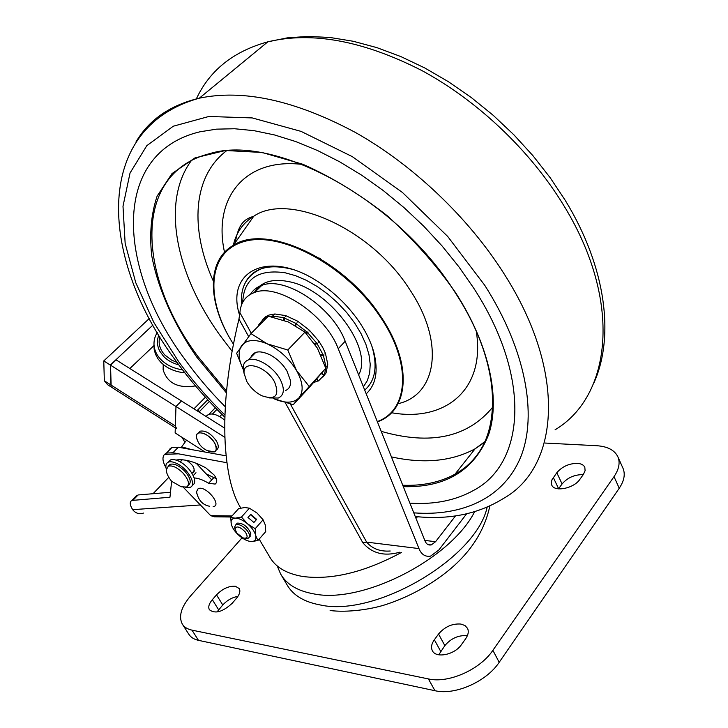 <?xml version="1.0" encoding="UTF-8"?>
<svg xmlns="http://www.w3.org/2000/svg" width="728" height="728" viewBox="0 0 728 728"><rect width="100%" height="100%" fill="white"/><g stroke="black" fill="none" stroke-linecap="round" stroke-linejoin="round"><path stroke-width="1.09" d="M438.757 654.809L444.854 645.627C451.041 638.329 458.467 635.016 467.139 635.708L467.358 635.744M465.601 638.82C468.295 634.898 468.941 631.404 467.531 628.346L464.983 625.552L460.915 624.06C452.243 623.414 444.781 626.744 438.547 634.043L434.352 639.766C431.504 643.798 430.83 647.42 432.332 650.614C435.754 658.649 454.645 654.854 461.425 644.653L465.601 638.82M558.522 488.87L562.089 483.956C567.358 477.805 574.201 474.692 582.609 474.629L583.21 474.683M583.31 474.547L585.094 470.743L584.83 467.349C583.72 464.974 581.244 463.645 577.404 463.354C568.977 463.463 562.116 466.584 556.802 472.727L551.979 479.761L551.278 482.5L551.706 484.957C554.19 492.346 573.846 488.543 579.843 479.388L583.31 474.547M236.418 598.38C239.63 594.467 240.577 591.209 239.248 588.588L235.381 586.24C228.838 585.84 222.55 588.725 216.516 594.876L212.33 599.681C208.991 603.667 208.008 607.025 209.382 609.727C215.088 614.141 222.704 611.984 232.214 603.266L236.418 598.38M277.814 567.349L280.608 573.964C286.523 584.366 297.615 591.009 313.877 593.902C362.398 604.104 450.505 559.204 474.656 511.702M622.804 467.84L623.132 468.586C625.407 474.401 624.105 480.953 619.237 488.242L499.19 662.307C486.404 681.717 454.964 695.549 434.971 690.708L428.401 678.924L191.983 630.139C187.451 629.174 184.22 627.136 182.282 624.033C178.396 616.37 181.208 606.952 190.718 595.777L242.033 537.846M434.971 690.708L198.471 640.34C193.939 639.339 190.7 637.273 188.743 634.134L182.501 624.369M619.237 488.242L614.013 476.649L492.883 650.332L499.19 662.307M545.09 443.052L596.55 445.7C607.662 446.41 614.814 450.213 618.017 457.111L623.132 468.586M428.401 678.924C448.403 683.628 479.961 669.705 492.883 650.332M614.013 476.649C618.927 469.387 620.265 462.871 618.017 457.111M216.935 612.03L222.777 604.977C227.136 600.254 232.187 597.388 237.938 596.378M248.621 336.536L238.957 319.082C227.955 364.582 223.359 405.887 225.161 442.988C226.899 472.199 232.005 493.711 240.477 507.507L240.822 508.08M399.736 552.215C384.266 556.583 371.963 553.435 362.835 542.76L285.34 402.83M238.957 319.082L239.903 312.676C240.722 302.466 245.618 295.732 254.591 292.456C277.723 282.919 325.616 314.651 338.229 348.721L418.973 548.584C421.357 554.463 425.216 556.984 430.548 556.146L438.848 549.986L466.612 513.832M417.635 516.744L415.888 518.118M250.441 294.312C253.016 290.099 256.811 287.123 261.825 285.376C285.012 275.73 332.732 307.234 345.19 341.25L424.988 540.868C426.262 544.053 428.337 545.399 431.222 544.926L435.572 541.696L424.806 540.422M455.519 515.906L435.572 541.696M290.399 404.104L366.63 542.114C372.308 548.766 380.171 551.724 390.226 551.005M234.862 528.373L234.625 527.072L235.899 524.66C239.339 523.951 243.143 525.971 247.311 530.73C249.922 534.425 250.259 536.9 248.321 538.165L245.518 538.256M236.837 533.142L234.98 529.029C236.391 525.534 239.84 526.526 245.318 532.013C248.257 536.773 247.547 538.747 243.188 537.956L236.837 533.142M250.405 536.081L249.44 536.9M235.899 524.66L237.282 523.123C242.988 523.004 247.502 526.399 250.814 533.296L249.686 536.618M251.633 541.55L257.903 540.54L255.737 535.581C256.456 539.366 255.082 541.35 251.633 541.55C247.984 541.441 243.926 539.548 239.466 535.881C235.117 532.059 232.396 528.182 231.295 524.26C230.512 520.475 231.813 518.436 235.226 518.154C238.866 518.19 242.952 520.065 247.502 523.796C251.943 527.7 254.691 531.622 255.737 535.581L255.2 528.701L263.09 519.765L257.066 513.058L249.413 508.19L244.808 507.507L238.611 508.635L230.685 517.417L235.226 518.154L241.469 517.044L249.413 508.19M247.948 517.444L253.89 522.476L256.647 519.373L250.714 514.35L247.948 517.444M255.2 528.701L247.502 523.796L241.469 517.044M231.295 524.26L230.685 517.417M257.903 540.54L265.72 531.622L265.219 524.797L263.09 519.765M256.347 519.71L250.468 514.723L248.002 517.49M224.77 428.21L181.481 400.991L175.976 406.497L175.139 432.933L205.123 452.079M176.64 428.701L175.357 425.998L175.976 406.497L224.934 437.401M163.218 365.656L163.127 369.806C167.34 383.228 178.132 388.597 195.504 385.913M110.529 365.183L175.976 406.497L181.481 400.991L116.143 359.914L110.529 365.183L111.166 386.286M205.423 397.197L193.948 408.836M129.839 368.532L154.054 345.509M152.944 325.061L110.301 365.046L111.029 386.413M207.762 399.745L196.96 410.729M149.331 318.482L103.776 360.924L110.301 365.046M103.776 360.924L104.332 380.78L107.626 384.721L175.302 427.846M177.022 362.426L171.635 360.105L164.983 355.127C159.76 349.504 158.04 343.389 159.823 336.782M182.564 369.842C173.628 368.495 166.375 365.037 160.824 359.477C157.039 355.519 154.818 351.133 154.145 346.31C153.553 341.459 154.591 336.873 157.266 332.55M178.842 364.901C172.663 363.263 167.604 360.451 163.663 356.465L159.741 351.133C157.039 345.818 156.729 340.476 158.804 335.117M154.008 344.817L154.108 349.067L155.41 354.045L157.931 358.758L160.779 362.226C166.921 368.332 174.957 371.871 184.885 372.845M197.952 411.347L198.99 408.672M197.315 440.112C195.859 436.509 196.223 434.143 198.416 433.014C203.886 432.195 209.3 435.508 214.651 442.961C217.099 447.456 217.062 450.432 214.532 451.87L207.316 450.641M198.517 432.914L200.227 431.149C205.706 430.321 211.111 433.624 216.453 441.068C218.891 445.563 218.855 448.539 216.325 449.986L216.198 450.113M197.033 439.303L196.624 437.874C194.303 428.838 209.118 432.951 214.642 443.006C218.072 451.069 215.752 453.662 207.68 450.796C201.929 448.239 198.253 443.934 196.624 437.874M199.008 412.012L209.355 401.465M208.991 414.268L215.342 407.744M182.118 437.392L184.912 442.342L181.063 447.738M216.935 409.382L212.43 414.014M206.561 415.906L208.436 414.469C212.822 413.04 218.282 414.969 224.843 420.247M168.386 466.102L170.106 464.337C174.174 463.281 179.088 465.592 184.848 471.253C190.536 478.032 191.701 482.682 188.334 485.194L188.233 485.303M166.594 471.635L166.321 469.724L168.314 466.184C172.381 465.137 177.304 467.458 183.065 473.127C188.761 479.907 189.926 484.557 186.568 487.059L181.217 486.759L171.617 481.29L169.952 497.242L131.85 500.445C129.484 501.901 129.766 504.977 132.687 509.664L200.373 504.95M166.33 469.269C165.32 465.656 165.966 463.299 168.268 462.18C170.507 461.306 173.501 461.825 177.277 463.736C188.325 469.114 196.951 484.975 190.217 487.305L185.249 487.405M168.341 462.107L170.416 459.969C172.654 459.095 175.648 459.605 179.425 461.507C190.463 466.875 199.062 482.728 192.328 485.066M196.751 493.293L196.505 491.728L198.18 488.615L199.135 488.333C206.606 486.595 220.975 503.922 214.196 506.433L213.113 506.752M181.645 447.847L183.429 447.32L192.046 449.731M186.723 460.387C193.384 465.119 195.532 469.096 193.166 472.317L192.62 472.499M180.881 461.252L181.836 459.732M143.434 513.067C139.758 514.423 136.418 513.595 133.433 510.61L132.687 509.664M168.723 477.395L153.044 493.711M135.517 496.66L138.111 494.958L170.47 492.265M211.739 479.889L196.232 463.281M226.126 455.846L178.324 447.21L171.835 447.565L170.097 448.675L168.714 450.769M226.927 462.726L178.46 453.826L164.501 454.399C162.062 457.148 162.553 461.57 165.957 467.667M164.501 454.399L166.466 453.062L172.946 452.734L178.46 453.826M175.976 460.078C183.756 458.704 193.73 461.315 205.888 467.913L214.096 474.984C217.226 479.088 217.581 482.118 215.16 484.075L208.581 483.274L213.85 477.632L216.161 478.442M231.058 517.007L214.378 516.789L210.711 515.67L183.374 487.332M208.581 483.274C203.276 479.998 198.48 478.214 194.185 477.923M177.787 459.805L178.26 460.942M213.85 477.632L206.024 473.764M246.819 381.545C250.45 387.678 255.41 392.392 261.68 395.695C275.53 400.382 279.843 395.832 274.62 382.045C266.302 365.875 242.278 359.332 244.098 373.4L246.819 381.545M244.108 373.546L243.188 369.005C242.961 364.355 244.699 361.316 248.412 359.896C256.62 356.547 273.646 366.921 280.198 379.406C284.903 388.889 284.293 395.086 278.369 398.016L269.469 397.934M322.832 377.131L326.053 372.936L327.746 364.537L327.254 365.074L327.727 363.936L325.462 353.517L324.961 354.054L325.198 352.825L322.786 347.611L319.183 341.678L318.673 342.206L318.691 340.977L309.655 330.53L309.154 331.058L309.009 329.921L298.116 321.512L297.606 322.031L297.397 321.066L286.04 315.77L285.531 316.289L285.34 315.552L274.975 313.995L274.465 314.514L274.374 314.023L269.014 315.051L265.847 316.607L262.762 319.41M325.753 368.086L326.262 366.139L325.753 366.066L323.469 355.646L323.969 355.118L323.196 354.955L317.171 343.798L317.672 343.27L314.896 344.144M316.689 378.969L318.5 380.89L324.351 374.975L325.744 368.277M313.531 382.6L318.391 380.771M321.366 373.546L323.86 375.512M324.087 375.066L321.585 373.282M325.225 366.402L325.771 366.675M325.753 366.066L325.016 365.756M320.984 355.2L323.469 355.646M323.196 354.955L320.766 354.718M315.006 344.308L317.171 343.798M306.552 333.779L307.635 332.641L316.68 343.097L314.687 343.834M295.695 325.689L296.078 323.605L306.989 332.023L306.088 333.297M284.593 320.484L283.993 317.845L295.359 323.159L295.195 325.407M273.573 317.262L272.927 316.061L283.292 317.626L284.111 320.302M269.569 316.416L272.327 316.089L272.964 317.126M267.613 316.889L263.809 318.655L264.801 319.71M265.101 319.41L264.228 318.391M263.809 318.655L258.913 324.47L259.55 324.979M258.24 326.29L258.713 324.934L259.232 325.298M316.452 379.252L318.063 381.126M285.34 315.552L285.558 316.261M318.682 341.796L319.183 341.678M272.327 316.089L273.437 315.543L272.927 316.061M283.292 317.626L284.502 317.326L283.993 317.845M295.359 323.159L296.587 323.077L296.078 323.605M306.989 332.023L308.135 332.114L307.635 332.641M316.68 343.097L317.672 343.27M323.969 355.118L320.83 354.873M285.331 390.599C289.289 389.043 291 385.649 290.454 380.416L286.887 370.843C282.864 364.273 277.495 359.068 270.78 355.228C260.287 350.104 253.626 350.86 250.769 357.494M293.248 404.713L309.764 386.905L325.798 368.222L299.062 397.752C293.611 403.303 285.167 403.603 273.728 398.653L293.248 404.713L299.062 397.752C303.894 391.391 303.021 382.264 296.451 370.379L309.045 386.277M287.788 349.995L267.185 343.834C279.334 349.631 289.089 358.476 296.451 370.379L287.788 349.995L304.968 332.15L317.417 348.202L325.798 368.222M304.968 332.15L288.534 322.058L268.332 316.18L250.969 333.588L236.636 353.28L243.225 369.405M243.216 369.324C238.365 359.359 237.847 351.46 241.66 345.627C246.692 339.476 255.2 338.884 267.185 343.834L250.969 333.588M473.691 288.088L458.849 266.757L442.124 246.019L423.751 226.199L404.004 207.598L383.183 190.499L361.616 175.157L339.63 161.78L317.563 150.541L295.732 141.56L274.438 134.926L253.981 130.658L234.607 128.747L216.544 129.147L199.982 131.786C110.119 153.226 117.417 269.415 185.231 359.805C197.197 376.349 210.565 392.028 225.343 406.834C210.565 392.028 197.197 376.349 185.231 359.805C117.417 269.415 110.119 153.226 199.982 131.786L216.544 129.147L234.607 128.747L253.981 130.658L274.438 134.926L295.732 141.56L317.563 150.541L339.63 161.78L361.616 175.157L383.183 190.499L404.004 207.598L423.751 226.199L442.124 246.019L458.849 266.757L473.691 288.088C532.241 378.069 524.742 463.554 473.719 490.335C524.742 463.554 532.241 378.069 473.691 288.088M409.909 503.148C434.343 504.731 455.61 500.464 473.719 490.335C455.61 500.464 434.343 504.731 409.909 503.148M231.204 340.549C207.498 301.82 206.588 260.469 233.324 245.354C265.856 223.268 343.844 258.977 380.944 316.762C413.122 364 409.018 410.929 377.413 421.858M377.295 421.567C408.454 410.474 412.312 363.882 380.407 317.053C346.692 265.92 280.799 230.612 244.171 241.523C207.061 251.724 204.823 299.508 233.36 344.053M239.639 315.306C224.77 269.633 271.244 247.893 322.413 284.694C337.146 295.077 349.495 307.571 359.459 322.167C366.239 332.286 371.007 342.242 373.755 352.034C378.542 370.761 376.03 384.684 366.202 393.83M291.509 269.123C268.996 263.663 253.744 267.931 245.755 281.918C249.131 275.566 254.454 271.125 261.734 268.614C268.687 266.302 276.831 266.048 286.149 267.849L291.509 269.123M373.755 352.034L371.963 346.401C377.786 366.266 375.375 380.826 364.71 390.09M321.03 259.841L320.338 258.704M319.383 258.121L320.047 259.232M254.363 292.538C257.13 287.578 261.37 284.093 267.085 282.082C272.973 280.08 279.88 279.88 287.815 281.463C328.601 287.979 373.983 348.739 358.631 374.884M258.749 286.941L255.209 291.855M281.299 575.129L286.959 584.702C292.938 595.213 304.058 601.974 320.338 604.977C375.521 617.49 476.458 557.903 487.15 507.161M191.983 630.139L198.471 640.34M212.33 599.681L218.618 609.791M216.516 594.876L222.777 604.977M553.307 477.495L558.622 488.725M556.802 472.727L562.089 483.956M434.352 639.766L440.704 651.36M438.547 634.043L444.854 645.627M259.159 539.111L269.733 557.002C275.575 567.276 286.659 573.782 303.003 576.512C332.004 580.189 364.828 572.163 401.492 552.434M345.19 341.25L338.229 348.721M239.903 312.676L251.278 333.269M362.835 542.76L366.63 542.114L418.973 548.584M104.332 380.78L110.756 384.866M110.984 385.012L175.357 425.998M184.912 442.342L186.559 440.222M138.111 494.958L133.088 500.145M178.324 447.21L172.946 452.734M210.711 515.67L232.032 515.925M193.266 475.584L195.978 472.727M136.081 141.769C149.131 119.701 170.206 105.169 199.308 98.189C243.298 88.962 295.341 100.391 355.446 132.487C412.985 164.883 468.259 217.353 503.876 273.482C567.958 373.491 558.749 467.831 503.275 498.562C478.214 514.059 448.876 520.047 415.251 516.516M413.786 512.849C462.526 516.571 504.031 498.107 520.911 456.538C537.455 414.924 525.962 350.041 484.766 285.331L447.684 236.436L402.447 192.474L352.343 156.657L301.074 131.386L252.243 117.927L208.891 116.471L173.273 126.217L146.792 145.691L130.039 173.027L122.996 206.242L125.152 243.398L135.763 282.691L153.89 322.522L178.524 361.47C192.292 380.462 207.78 398.334 224.979 415.096M555.082 429.784C611.238 396.351 623.195 301.656 563.381 204.859C530.148 150.478 477.468 100.555 421.712 70.48C363.399 40.777 312.112 31.222 267.84 41.824C233.406 51.342 209.555 70.398 196.305 98.99M224.533 252.298C212.849 199.709 243.37 157.403 302.348 164.41M398.061 403.694C436.627 395.04 445.472 342.797 409.828 289.726C371.28 228.574 288.57 191.937 253.717 216.262C242.806 223.005 235.936 232.951 233.124 246.1M232.014 351.16L219.592 334.789C176.131 274.247 160.679 202.184 191.391 160.542M226.317 150.942C192.365 176.804 190.054 229.511 213.277 281.008M455.146 292.547C396.66 198.689 273.983 133.57 209.819 153.608C131.977 173.164 137.337 275.211 197.752 356.274L226.508 391.154M226.353 392.847L196.66 356.966C173.601 323.651 157.867 288.688 151.688 255.455C149.367 233.779 151.178 214.005 157.121 196.132L172.017 173.573L195.013 157.885L225.443 150.496L262.053 152.461L302.903 164.282C331.513 176.968 359.559 194.076 387.041 215.597C413.304 239.157 436.136 264.828 455.537 292.601C489.525 345.318 500.582 398.835 488.661 434.58C474.237 470.388 445.791 487.751 403.312 486.659M402.757 485.248C422.631 486.004 440.031 482.318 454.964 474.219C468.677 466.612 478.915 455.273 485.667 440.194M235.663 240.022L235.954 241.596M236.391 243.744L236.518 244.317M277.423 241.559L277.277 240.904M484.73 442.278L475.111 448.803C451.806 461.361 423.905 464.055 391.418 456.893M381.208 431.349C430.621 445.545 467.831 437.437 492.838 407.016M476.312 331.495C485.685 390.153 444.562 422.34 391.491 412.721M242.706 302.311C243.762 278.879 257.867 269.014 285.021 272.745L295.495 275.666L306.333 280.298L317.217 286.523L327.809 294.148L337.783 302.975L346.828 312.712L354.682 323.068L361.097 333.715L365.902 344.344L368.969 354.618L370.224 364.255L369.678 372.982L367.367 380.562L363.399 386.814M489.862 505.951C483.692 534.698 466.138 559.031 437.209 578.978C420.684 590.372 403.112 599.035 384.502 604.968C370.206 609.463 347.556 612.685 330.121 610.537M261.825 285.376L254.591 292.456M427.873 544.526L431.222 544.926M234.98 529.029L234.625 527.072M163.127 369.806L163.236 364.491M177.031 362.435L171.635 360.105M154.108 349.067L154.145 346.31M219.701 416.607L221.894 414.341M198.416 433.014L200.227 431.149M208.436 414.469L206.343 416.625M191.955 473.191L194.349 470.67M168.314 466.184L170.106 464.337M166.321 469.724C166.23 472.8 167.95 476.603 171.489 481.153M180.216 461.943L182.309 459.759M168.268 462.18L170.416 459.969M209.582 506.26C202.557 504.95 198.198 500.1 196.505 491.728M193.166 472.317L194.203 471.234M136.873 495.268L131.85 500.445M171.835 447.565L166.466 453.062M215.16 484.075L216.644 482.473M255.819 352.352L248.412 359.896M244.098 373.4L243.188 369.005M266.967 317.108L269.014 315.051M224.907 417.281C206.87 399.836 190.645 381.181 176.222 361.325M593.475 383.829C614.978 337.355 606.324 267.476 565.31 200.455L550.195 177.723L532.996 155.756L513.932 134.862L493.275 115.37L471.307 97.552L448.357 81.672L424.752 67.95L400.81 56.556L376.867 47.629L353.235 41.269L330.239 37.519L308.153 36.4L287.269 37.865L267.84 41.824L199.308 98.189C89.881 128.738 101.347 261.634 176.121 361.188M235.171 244.972L235.217 244.326M235.362 242.433C238.675 221.649 246.21 218.746 253.717 216.262L233.324 245.354M455.164 292.574C508.244 373.446 501.674 450.887 454.964 474.219L475.111 448.803L485.112 441.441M261.734 268.614C246.838 274.984 240.113 287.05 241.569 304.823"/></g></svg>
